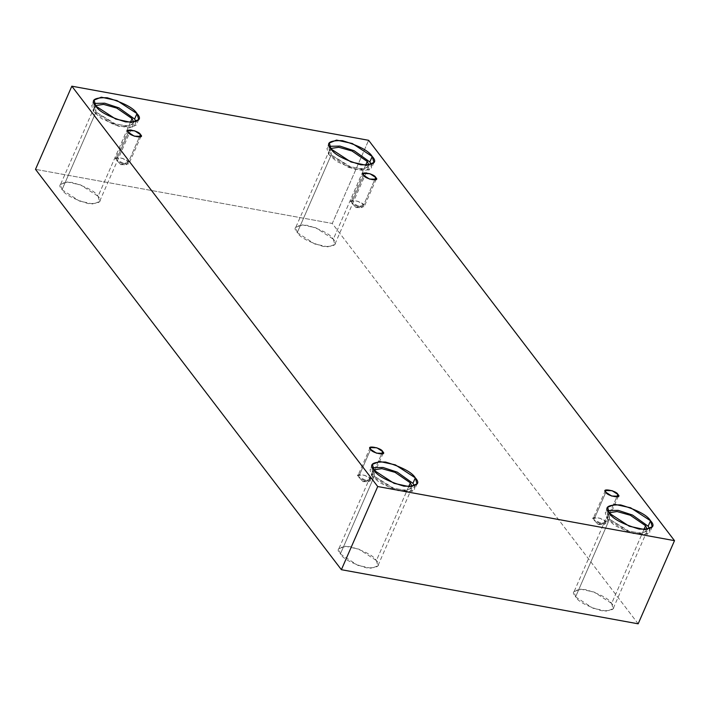 <?xml version="1.0" encoding="UTF-8"?>
<svg xmlns="http://www.w3.org/2000/svg" width="710" height="710" viewBox="0 0 710 710"><rect width="100%" height="100%" fill="white"/><g stroke="black" fill="none" stroke-linecap="round" stroke-linejoin="round"><path stroke-width="0.53" stroke-dasharray="3.55 2.66" d="M128.439 162.12L120.833 164.667L116.413 159.927L126.726 164.711L128.439 162.12L128.927 163.868L122.235 163.717L116.413 159.927L128.448 132.388L116.413 159.927L115.925 158.179L122.617 158.33L128.439 162.12L139.346 137.145L128.439 162.12C127.374 158.33 111.088 155.357 116.413 159.927L120.833 164.667L128.439 162.12M370.62 479.099L363.023 481.646L358.603 476.907L368.916 481.691L370.62 479.099L371.117 480.847L364.416 480.697L358.603 476.907L370.638 449.368L358.603 476.907L358.106 475.159L364.807 475.309L370.62 479.099L381.527 454.125L370.62 479.099C369.564 475.309 353.269 472.336 358.603 476.907L363.023 481.646L370.62 479.099M605.852 521.992L598.246 524.539L593.835 519.8L604.148 524.592L605.852 521.992L606.349 523.74L599.648 523.59L593.835 519.8L605.861 492.261L593.835 519.8L593.338 518.06L600.039 518.202L605.852 521.992L616.759 497.027L605.852 521.992C604.796 518.202 588.501 515.229 593.835 519.8L598.246 524.539L605.852 521.992M363.662 205.021L356.065 207.568L351.645 202.829L361.958 207.613L363.662 205.021L364.159 206.761L357.458 206.619L351.645 202.829L363.68 175.281L351.645 202.829L351.148 201.081L357.849 201.232L363.662 205.021L374.578 180.047L363.662 205.021C362.606 201.223 346.311 198.259 351.645 202.829L356.065 207.568L363.662 205.021M414.507 486.004L414.622 489.305L407.407 492.207L391.663 488.799L371.72 475.806L374.108 470.348L371.72 475.806L379.806 482.818L397.094 490.601L412.261 491.4L414.507 486.004M374.303 476.277L391.751 487.646L405.517 490.628L411.836 488.089L412.066 486.607L408.019 490.424L394.219 488.524L374.303 476.277L340.356 553.977L374.303 476.277L373.753 469.86L372.812 471.041L374.303 476.277M408.658 486.732L376.406 560.554L377.889 565.79L371.57 568.328L357.805 565.346L340.356 553.977C343.143 558.788 351.84 563.403 366.458 567.831C377.933 568.16 381.252 565.737 376.406 560.554C373.62 555.744 364.913 551.129 350.305 546.7C338.83 546.372 335.51 548.794 340.356 553.977L338.865 548.741L345.193 546.203L358.958 549.185L376.406 560.554L408.658 486.732M134.607 119.049L136.302 125.031L129.078 127.942L113.343 124.525L93.4 111.532L95.788 106.074L93.4 111.532L101.477 118.543L118.774 126.327L133.941 127.134L136.178 121.729M95.974 112.002L113.422 123.371L127.196 126.353L133.516 123.815L133.746 122.333L129.699 126.149L115.89 124.25L95.974 112.002L62.027 189.703L95.974 112.002L95.424 105.586L94.492 106.766L95.974 112.002M130.338 122.457L98.086 196.279L99.569 201.516L93.25 204.063L79.476 201.072L62.027 189.703C64.823 194.513 73.52 199.128 88.129 203.557C99.613 203.885 102.932 201.462 98.086 196.279C95.3 191.469 86.593 186.854 71.985 182.426C60.51 182.097 57.19 184.52 62.027 189.703L60.545 184.467L66.864 181.929L80.638 184.911L98.086 196.279L130.338 122.457M371.41 164.631L371.534 167.933L364.31 170.835L348.575 167.427L328.632 154.434L331.011 148.976L328.632 154.434L336.709 161.436L353.997 169.228L369.164 170.027L371.41 164.631M331.206 154.904L348.654 166.273L362.428 169.255L368.747 166.717L368.978 165.226L364.931 169.042L351.122 167.152L331.206 154.904L297.259 232.605L331.206 154.904L330.656 148.488L329.724 149.668L331.206 154.904M365.57 165.359L333.318 239.181L334.8 244.417L328.481 246.956L314.707 243.974L297.259 232.605C300.055 237.415 308.752 242.03 323.361 246.459C334.836 246.787 338.155 244.364 333.318 239.181C330.523 234.371 321.825 229.756 307.217 225.327C295.733 224.999 292.422 227.422 297.259 232.605L295.777 227.369L302.096 224.83L315.87 227.812L333.318 239.181L365.57 165.359M649.73 528.906L649.854 532.207L642.63 535.109L626.894 531.701L606.952 518.708L609.34 513.25L606.952 518.708L615.029 525.711L632.317 533.503L647.493 534.302L649.73 528.906M609.526 519.179L626.974 530.547L640.748 533.529L647.067 530.991L647.298 529.5L643.251 533.316L629.442 531.426L609.526 519.179L575.579 596.879L609.526 519.179L608.976 512.762L608.044 513.942L609.526 519.179M643.89 529.633L611.638 603.456L613.12 608.692L606.802 611.23L593.028 608.248L575.579 596.879C578.375 601.689 587.072 606.304 601.681 610.733C613.165 611.061 616.484 608.639 611.638 603.456C608.843 598.645 600.145 594.03 585.537 589.602C574.062 589.273 570.742 591.696 575.579 596.879L574.097 591.643L580.416 589.096L594.19 592.087L611.638 603.456L643.89 529.633M638.166 623.815L332.28 223.464L368.614 140.305L332.28 223.464L35.5 169.344L332.28 223.464L638.166 623.815M607.769 510.57L606.952 518.708L605.257 512.718L607.769 510.57M329.44 146.296L328.632 154.434L326.937 148.452L329.44 146.296M94.217 103.394L93.4 111.532L91.705 105.55L94.217 103.394M372.537 467.668L371.72 475.806L370.025 469.825L372.537 467.668M116.795 160.371L120.833 164.667L126.726 164.711M140.962 136.32L128.927 163.868M358.985 477.351L363.023 481.646L368.916 481.691M383.151 453.299L371.117 480.847M594.208 520.253L598.246 524.539L604.148 524.592M618.375 496.201L606.349 523.74M352.027 203.273L356.065 207.568L361.958 207.613M376.193 179.222L364.159 206.761M417.01 483.847L414.622 489.305M411.836 488.089L377.889 565.79M138.69 119.573L136.302 125.031M133.516 123.815L99.569 201.516M373.921 162.475L371.534 167.933M368.747 166.717L334.8 244.417M652.241 526.749L649.854 532.207M647.067 530.991L613.12 608.692M608.044 513.942L574.097 591.643M607.645 507.268L605.257 512.718M329.724 149.668L295.777 227.369M329.325 142.994L326.937 148.452M94.492 106.766L60.545 184.467M94.093 100.092L91.705 105.55M372.812 471.041L338.865 548.741M372.413 464.367L370.025 469.825M363.183 173.542L351.148 201.081M605.373 490.521L593.338 518.06M370.141 447.62L358.106 475.159M127.951 130.64L115.925 158.179"/><path stroke-width="1.06" d="M128.448 132.388L134.261 136.178L140.962 136.32L140.465 134.58L139.346 137.145L140.465 134.58C145.798 139.151 129.504 136.178 128.448 132.388C123.114 127.818 139.409 130.782 140.465 134.58L134.651 130.791L127.951 130.64L128.448 132.388M370.638 449.368L376.451 453.157L383.151 453.299L382.654 451.56L381.527 454.125L382.654 451.56C387.988 456.131 371.694 453.157 370.638 449.368C365.304 444.797 381.598 447.761 382.654 451.56L376.841 447.77L370.141 447.62L370.638 449.368M605.861 492.261L611.683 496.05L618.375 496.201L617.886 494.453L616.759 497.027L617.886 494.453C623.211 499.023 606.926 496.059 605.861 492.261C600.536 487.69 616.821 490.663 617.886 494.453L612.064 490.663L605.373 490.521L605.861 492.261M363.68 175.281L369.493 179.071L376.193 179.222L375.696 177.473L374.578 180.047L375.696 177.473C381.03 182.044 364.736 179.08 363.68 175.281C358.346 170.711 374.64 173.684 375.696 177.473L369.883 173.684L363.183 173.542L363.68 175.281M374.108 470.348L394.05 483.341L409.785 486.758L417.01 483.847L415.314 477.865L412.936 483.324L414.507 486.004L412.936 483.324L397.263 472.141L383.027 467.473L372.537 467.668L383.027 467.473L397.263 472.141L412.936 483.324L415.314 477.865C420.852 483.785 417.054 486.563 403.937 486.181C387.243 481.123 377.303 475.842 374.108 470.348C368.579 464.429 372.368 461.66 385.486 462.032C402.18 467.091 412.128 472.372 415.314 477.865L395.372 464.872L379.637 461.464L372.413 464.367L374.108 470.348M412.066 486.607L410.353 482.853L408.658 486.732L410.353 482.853L395.071 472.363L381.873 468.653L373.753 469.86L381.873 468.653L395.071 472.363L410.353 482.853L412.066 486.607M95.788 106.074L115.73 119.067L131.465 122.484L138.69 119.573L136.995 113.591L134.607 119.049L118.943 107.867L104.707 103.207L94.217 103.394L104.707 103.207L118.943 107.867L134.607 119.049L136.995 113.591C142.524 119.511 138.734 122.289 125.617 121.907C108.923 116.848 98.974 111.576 95.788 106.074C90.25 100.154 94.048 97.385 107.166 97.758C123.859 102.817 133.799 108.097 136.995 113.591L117.052 100.598L101.317 97.19L94.093 100.092L95.788 106.074M133.746 122.333L132.033 118.579L130.338 122.457L132.033 118.579L116.751 108.089L103.553 104.379L95.424 105.586L103.553 104.379L116.751 108.089L132.033 118.579L133.746 122.333M331.011 148.976L350.953 161.969L366.697 165.377L373.921 162.475L372.226 156.493L369.839 161.951L371.41 164.631L369.839 161.951L354.166 150.76L339.93 146.1L329.44 146.296L339.93 146.1L354.166 150.76L369.839 161.951L372.226 156.493C377.755 162.412 373.966 165.181 360.849 164.809C344.146 159.75 334.206 154.469 331.011 148.976C325.482 143.056 329.271 140.278 342.397 140.66C359.091 145.719 369.031 150.999 372.226 156.493L352.284 143.5L336.54 140.083L329.325 142.994L331.011 148.976M368.978 165.226L367.265 161.481L365.57 165.359L367.265 161.481L351.974 150.99L338.776 147.272L330.656 148.488L338.776 147.272L351.974 150.99L367.265 161.481L368.978 165.226M609.34 513.25L629.282 526.243L645.017 529.651L652.241 526.749L650.546 520.767L648.159 526.225L649.73 528.906L648.159 526.225L632.486 515.034L618.259 510.375L607.769 510.57L618.259 510.375L632.486 515.034L648.159 526.225L650.546 520.767C656.075 526.687 652.286 529.456 639.169 529.083C622.475 524.024 612.526 518.744 609.34 513.25C603.802 507.33 607.6 504.553 620.717 504.934C637.411 509.993 647.351 515.265 650.546 520.767L630.604 507.774L614.869 504.357L607.645 507.268L609.34 513.25M647.298 529.5L645.585 525.755L643.89 529.633L645.585 525.755L630.303 515.256L617.105 511.546L608.976 512.762L617.105 511.546L630.303 515.256L645.585 525.755L647.298 529.5M368.614 140.305L674.5 540.656L638.166 623.815L674.5 540.656L377.72 486.536L71.834 86.185L368.614 140.305L71.834 86.185L35.5 169.344L71.834 86.185L377.72 486.536L341.386 569.695L377.72 486.536L674.5 540.656L368.614 140.305M35.5 169.344L341.386 569.695L638.166 623.815L341.386 569.695L35.5 169.344M136.178 121.729L134.607 119.049"/></g></svg>
